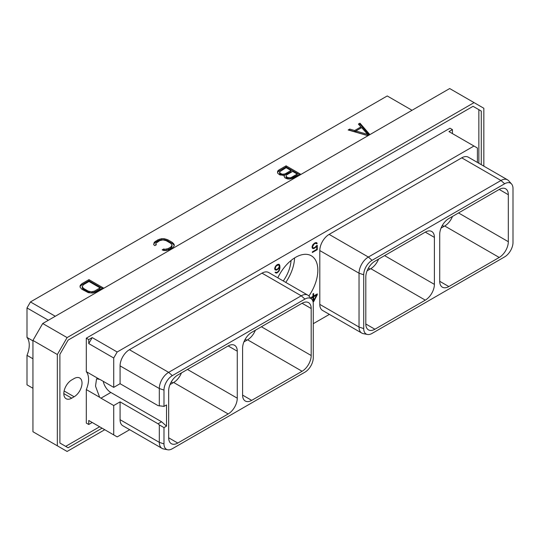 <?xml version="1.0" encoding="UTF-8"?>
<svg xmlns="http://www.w3.org/2000/svg" width="540" height="540" viewBox="0 0 540 540"><rect width="100%" height="100%" fill="white"/><g stroke="black" fill="none" stroke-linecap="round" stroke-linejoin="round"><path stroke-width="0.81" d="M412.04 110.282L387.234 95.958L30.463 301.934L27 307.935L27 337.439A20.412 11.786 120 0 1 27 355.334L27 384.838L32.94 388.267M42.714 323.514L449.685 88.547L474.073 102.627L67.102 337.595L42.714 323.514L32.94 340.43L32.94 431.73L67.102 451.454L104.74 429.719M483.84 166.144L483.84 108.27L474.073 102.627M67.102 337.595L57.335 354.517L57.335 445.811M102.06 428.173L68.121 447.768L59.893 443.016L59.893 354.348L68.121 340.099L473.054 106.312L481.282 111.064L481.282 164.666M57.335 354.517L32.94 340.43M473.054 106.312L478.858 109.667L478.858 163.269M99.637 426.769L65.691 446.364M71.712 398.169L74.135 396.765A11.151 6.439 120 0 0 81.419 386.937A11.151 6.439 120 0 0 79.711 378A11.151 6.439 120 0 0 74.135 378.554L71.712 379.951A11.151 6.439 120 0 0 64.422 389.786A11.151 6.439 120 0 0 66.13 398.723A11.151 6.439 120 0 0 71.712 398.169L63.821 393.613M452.432 133.603L452.432 129.6L450.009 128.203L86.312 338.175L86.312 371.682A20.412 11.786 -60 0 1 86.312 389.576L86.312 423.077L88.742 424.481L88.742 420.478L92.205 422.483L88.742 424.481M481.282 111.064L478.858 109.667M86.312 338.175L88.742 339.579L88.742 343.575L113.717 358L113.717 387.369L100.967 380.012A11.117 6.419 -120 0 0 99.63 379.37L86.312 371.682M129.668 429.698L117.187 436.901L113.717 434.902L113.717 405.533L120.076 401.861L158.051 423.785L161.568 421.76L110.842 392.472A11.117 6.419 60 0 1 103.235 381.321M99.63 379.37L96.552 378.796L95.513 386.134L99.63 397.264A11.117 6.419 -120 0 0 100.967 398.169L110.842 392.472M113.717 387.369L120.076 383.704L158.051 405.628L163.991 406.384L166.523 404.926L166.523 426.148L161.568 421.76M120.076 401.861L120.076 419.695L159.314 442.348L163.991 443.907A11.799 6.811 120 0 0 167.663 449.773A11.799 6.811 120 0 0 172.334 448.726L304.931 372.175A11.799 6.811 120 0 0 313.274 357.723L313.274 303.899A11.799 6.811 120 0 0 311.843 299.322A11.799 6.811 120 0 0 304.931 299.079L172.334 375.631A11.799 6.811 120 0 0 163.991 390.083L163.991 406.384M167.663 449.773L163.418 448.909A13.196 7.621 -60 0 1 162.047 448.389L122.809 425.736A13.196 7.621 -60 0 1 120.076 419.695M120.076 383.704L120.076 365.87A13.196 7.621 -60 0 1 129.404 349.704L262.001 273.152A13.196 7.621 -60 0 1 268.603 272.498L307.841 295.151A13.196 7.621 -60 0 1 308.968 296.082L311.843 299.322M113.717 358L117.187 351.999L473.951 146.023L448.97 131.598L452.432 129.6M477.414 162.432L477.414 148.021L473.951 146.023M313.274 323.69L329.393 314.388M367.389 334.463L363.143 333.599A13.196 7.621 -60 0 1 361.773 333.079L322.535 310.426A13.196 7.621 -60 0 1 319.801 304.385L319.801 250.56A13.196 7.621 -60 0 1 329.137 234.394L461.727 157.842A13.196 7.621 -60 0 1 468.329 157.187L507.566 179.84A13.196 7.621 -60 0 1 508.694 180.772L511.569 184.012A11.799 6.811 120 0 0 504.657 183.769L372.06 260.321A11.799 6.811 120 0 0 363.717 274.772L363.717 328.597A11.799 6.811 120 0 0 367.389 334.463A11.799 6.811 120 0 0 372.06 333.416L504.657 256.865A11.799 6.811 120 0 0 513 242.413L513 188.588A11.799 6.811 120 0 0 511.569 184.012M277.803 277.81A31.495 18.185 -60 0 1 311.317 255.785A31.495 18.185 -60 0 1 317.837 270.203A31.495 18.185 -60 0 1 308.88 295.988M313.079 301.941L313.706 301.583L317.277 294.773L317.277 293.888L313.639 295.988L313.639 293.483L312.964 293.875L312.964 296.379L311.452 297.257L311.452 298.06L312.964 297.182L312.964 301.475M316.373 245.815L315.137 247.239L313.558 247.961L312.741 247.475L312.579 246.598L314.199 243.938L315.779 243.216L316.562 243.83L317.209 243.452L316.555 242.636L315.11 242.784L312.775 244.816L312.053 246.767L312.343 248.117L312.775 248.549L314.226 248.393L316.757 246.112L316.757 249.345L312.356 251.883L312.356 252.511L317.277 249.669L317.277 245.288L316.373 245.815M274.988 269.851L276.872 269.959L279.403 267.482L279.092 269.946L278.282 271.37L276.844 272.39L275.049 272.349L276.298 273.159L279.059 271.053L279.929 267.779L279.781 265.41L279.059 264.283L276.872 264.863L275.427 266.382L274.705 268.333L274.988 269.851M113.717 405.533L100.967 398.169M113.717 434.902L88.742 420.478M99.63 397.264L86.312 389.576M117.187 351.999L92.205 337.581L88.742 339.579M88.742 343.575L92.205 337.581M162.047 448.389A13.196 7.621 -60 0 1 159.314 442.348L159.314 424.906L163.991 427.606L163.991 443.907M163.991 427.606L166.523 426.148M168.669 437.792A12.872 7.432 120 0 0 171.335 443.684A12.872 7.432 120 0 0 177.768 443.05L168.669 437.792L168.669 390.798A12.872 7.432 120 0 1 177.768 375.037L228.17 345.944A12.872 7.432 120 0 1 234.603 345.303A12.872 7.432 120 0 1 237.269 351.196L237.269 398.189L187.468 369.441M237.269 398.189A12.872 7.432 120 0 1 228.17 413.951L177.768 443.05M242.595 395.111L242.595 348.118A12.872 7.432 -60 0 1 251.694 332.357L302.09 303.264A12.872 7.432 -60 0 1 308.529 302.623A12.872 7.432 -60 0 1 311.189 308.516L311.189 355.509A12.872 7.432 -60 0 1 302.09 371.27L251.694 400.37A12.872 7.432 -60 0 1 245.261 401.004A12.872 7.432 -60 0 1 242.595 395.111L251.694 400.37M120.076 365.87L159.314 388.523L159.314 405.965M163.991 390.083L159.314 388.523A13.196 7.621 -60 0 1 168.649 372.357L172.334 375.631M262.001 273.152L301.239 295.805L168.649 372.357L129.404 349.704M304.931 299.079L301.239 295.805A13.196 7.621 -60 0 1 307.841 295.151M159.314 424.906L158.051 423.785M228.17 413.951L173.657 382.475A12.872 7.432 120 0 0 181.44 372.917M173.657 382.475L169.985 384.595M255.366 330.237A12.872 7.432 -60 0 1 247.577 339.795L243.911 341.915M425.297 232.126L374.902 261.225A12.872 7.432 120 0 0 365.803 276.986L365.803 323.98A12.872 7.432 120 0 0 368.469 329.873A12.872 7.432 120 0 0 374.902 329.231L425.297 300.139A12.872 7.432 120 0 0 434.396 284.378L434.396 237.384A12.872 7.432 120 0 0 431.737 231.491A12.872 7.432 120 0 0 425.297 232.126L434.396 237.384M367.119 270.783L370.784 268.663A12.872 7.432 120 0 0 378.574 259.106M499.223 189.446L448.828 218.545A12.872 7.432 -60 0 0 439.722 234.306L439.722 281.3A12.872 7.432 -60 0 0 442.388 287.192A12.872 7.432 -60 0 0 448.828 286.551L499.223 257.459A12.872 7.432 -60 0 0 508.322 241.697L508.322 194.704L499.223 189.446A12.872 7.432 -60 0 1 505.656 188.811A12.872 7.432 -60 0 1 508.322 194.704M461.727 157.842L500.965 180.495A13.196 7.621 -60 0 1 507.566 179.84M504.657 183.769L500.965 180.495L368.375 257.047L372.06 260.321M319.801 250.56L359.039 273.213A13.196 7.621 -60 0 1 368.375 257.047L329.137 234.394M363.717 274.772L359.039 273.213L359.039 327.038L363.717 328.597M361.773 333.079A13.196 7.621 -60 0 1 359.039 327.038L319.801 304.385M452.493 216.425A12.872 7.432 -60 0 1 444.71 225.983L441.038 228.103M291.053 260.483A26.555 15.329 -60 0 1 283.264 280.962M294.584 257.945A31.495 18.185 -60 0 1 285.761 282.406M313.706 301.583L312.964 301.151M317.277 294.773L316.507 294.334M312.964 297.182L312.269 296.777M313.639 295.988L312.964 295.596M312.964 296.062L313.369 295.832M312.674 297.014L312.674 296.548M313.639 300.679L313.639 296.791L316.589 295.09L313.639 300.679L312.964 300.287M316.589 295.09L315.893 294.685M313.639 296.791L312.944 296.393M317.277 249.669L316.737 249.359M316.757 246.112L316.332 245.869M315.839 247.293L315.38 247.03M315.11 247.88L314.57 247.57M314.226 248.393L313.436 247.941M313.497 248.643L312.525 248.083L313.132 247.874M316.994 243.068L316.15 242.582M317.209 243.452L316.055 242.568M315.887 243.095L316.238 242.892M316.271 243.317L315.232 242.744M315.779 243.216L315.07 242.811M315.137 243.398L314.597 243.088M314.199 243.938L313.754 243.682M313.558 244.499L313.187 244.282M313.065 245.167L312.707 244.958M312.741 245.929L312.363 245.707M312.579 246.598L312.174 246.362M312.579 246.996L312.073 246.706M312.741 247.475L312.053 247.077M313.065 247.86L312.053 247.253M279.49 264.715L278.654 264.229M279.781 265.41L278.546 264.215M279.929 266.551L279.254 266.159M279.929 267.779L279.005 267.246M279.781 269.096L279.308 268.826M279.49 270.128L279.099 269.899M279.059 271.053L278.674 270.83M278.336 271.978L277.904 271.735M277.607 272.572L277.067 272.261M277.027 272.909L276.237 272.457M276.298 273.159L275.326 272.599L275.933 272.39M275.866 272.376L275.434 272.126M279.403 267.482L278.998 267.253M278.329 268.947L277.904 268.697M277.607 269.534L277.067 269.217M276.872 269.959L276.089 269.5M276.149 270.203L275.177 269.642L275.778 269.44M275.724 269.426L275.231 268.738L275.717 266.733L276.689 265.592L278.768 264.971L279.254 265.835L279.086 267.098L277.79 268.805L276.203 269.528L274.705 268.839M277.729 264.398L278.768 264.971M275.393 269.231L274.705 268.832M275.231 268.738L274.705 268.434M275.231 268.157L274.82 267.921M275.393 267.489L275.009 267.273M275.717 266.733L275.36 266.524M276.203 266.065L275.839 265.856M276.689 265.592L276.271 265.349M277.79 264.958L277.25 264.647M278.282 264.87L277.574 264.458M27 355.334L32.94 358.763M27 337.439L32.94 340.868M27 307.935L48.35 320.26M30.463 301.934L55.276 316.258M367.254 135.493L369.515 134.19L359.971 123.167L358.398 124.072L360.896 126.92L354.665 130.518L349.738 129.073L348.165 129.978L367.254 135.493M284.378 175.257L283.993 175.939L284.918 177.829L287.3 178.868L289.4 179.05L293.26 178.214L300.409 174.089L286.092 165.821L278.944 169.945L277.763 170.978L277.493 172.179L277.81 173.387L279.923 174.947L284.378 175.257L284.195 176.701M154.798 245.639L156.391 244.721L155.797 244.04L156.101 243.115L159.786 240.617L162.945 239.909L166.118 240.651L170.789 243.351L172.085 245.187L170.856 247.01L168.102 248.603L164.923 249.311L163.748 248.967L162.155 249.885L163.796 250.526L166.172 250.54L169.749 249.521L172.456 247.961L174.218 245.896L174.191 244.512L172.355 242.419L167.731 239.753L164.113 238.694L161.717 238.673L158.139 239.693L154.244 242.291L153.691 244.694L154.798 245.639M96.127 292.025L103.275 287.901L88.958 279.632L81.81 283.763L80.048 285.829L80.075 287.213L81.911 289.298L88.358 292.673L92.549 293.045L96.127 292.025M349.738 129.073L349.461 130.356M354.665 130.518L354.665 131.639L349.738 130.194M360.896 126.92L360.896 128.041L354.665 131.639M359.971 123.167L359.971 124.288L359.046 124.814M368.867 134.561L359.971 124.288M367.342 135.446L355.901 132.091L355.901 130.97L361.679 127.629L367.639 134.413L355.901 130.97M367.639 134.413L367.639 135.27M277.763 170.978L277.627 172.699M278.944 169.945L278.944 171.065L277.763 172.098M286.092 165.821L286.092 166.941L278.944 171.065M299.437 174.65L286.092 166.941M297.196 174.062L297.196 175.183L290.021 178.949L287.429 178.565L286.119 177.444L286.106 175.568L286.733 174.832L292.633 171.43L297.196 174.062L291.303 177.471L291.303 178.591M283.723 175.379L280.274 174.434L279.619 173.691L279.605 171.815L286.126 167.677L291.006 170.492L285.107 173.894L282.528 174.251L280.274 173.313L280.274 174.434M291.006 170.492L291.006 171.612L284.047 175.318M291.303 177.471L290.021 177.835L287.429 177.444L286.119 176.324L286.106 175.568M290.021 177.835L290.021 178.949M288.718 177.822L288.718 178.943M287.429 177.444L287.429 178.565M286.774 177.066L286.774 178.187M286.119 176.324L286.119 177.444M281.239 173.873L281.239 174.994M280.274 173.313L279.605 171.815M279.619 172.571L279.619 173.691M285.107 173.894L285.107 175.014M283.831 174.258L283.831 175.358M282.528 174.251L282.528 175.372M154.244 242.291L153.691 244.404M155.432 241.252L155.432 242.372L154.244 243.412M158.139 239.693L158.139 240.813L155.432 242.372M159.928 239.011L159.928 240.131L158.139 240.813M161.717 238.673L161.717 239.794L159.928 240.131M164.113 238.694L164.113 239.807L161.717 239.794M165.908 239.044L165.908 240.165L164.113 239.807M167.731 239.753L167.731 240.874L165.908 240.165M172.355 242.419L172.355 243.54L167.731 240.874M173.576 243.472L173.576 244.593L172.355 243.54M174.191 244.512L174.191 245.632L173.576 244.593M163.748 248.967L163.316 250.337M164.923 249.311L164.923 250.432L163.748 250.088M166.536 249.136L166.536 250.256L164.923 250.432M168.102 248.603L168.102 249.716L166.536 250.256M170.856 247.01L170.856 248.13L168.102 249.716M171.788 246.105L171.788 247.226L170.856 248.13M172.085 245.187L171.788 247.226M155.797 244.04L155.797 245.066M80.622 284.796L80.069 286.909M81.81 283.763L81.81 284.877L80.622 285.916M88.958 279.632L88.958 280.753L81.81 284.877M102.31 288.461L88.958 280.753M100.069 287.881L100.069 289.001L94.48 292.228L91.321 292.937L89.728 292.741L82.512 288.576L82.181 286.538L83.41 284.715L88.999 281.488L100.069 287.881L94.48 291.107L94.48 292.228M94.48 291.107L91.321 291.816L88.148 291.067L83.471 288.367L82.181 286.538M92.914 291.641L92.914 292.761M91.321 291.816L91.321 292.937M89.728 291.62L89.728 292.741M88.148 291.067L88.148 292.187M83.471 288.367L83.471 289.487M82.512 287.456L82.512 288.576M74.135 396.765L64.118 390.987M237.269 351.196L228.17 345.944M172.928 382.901L171.268 381.942M302.09 371.27L247.577 339.795M311.189 355.509L261.394 326.761M311.189 308.516L302.09 303.264M246.854 340.22L245.194 339.262M370.062 269.082L368.401 268.13M508.322 241.697L458.527 212.942M443.981 226.402L442.327 225.45M448.828 286.551L439.722 281.3M499.223 257.459L444.71 225.983M434.396 284.378L384.601 255.623M425.297 300.139L370.784 268.663M374.902 329.231L365.803 323.98"/></g></svg>
